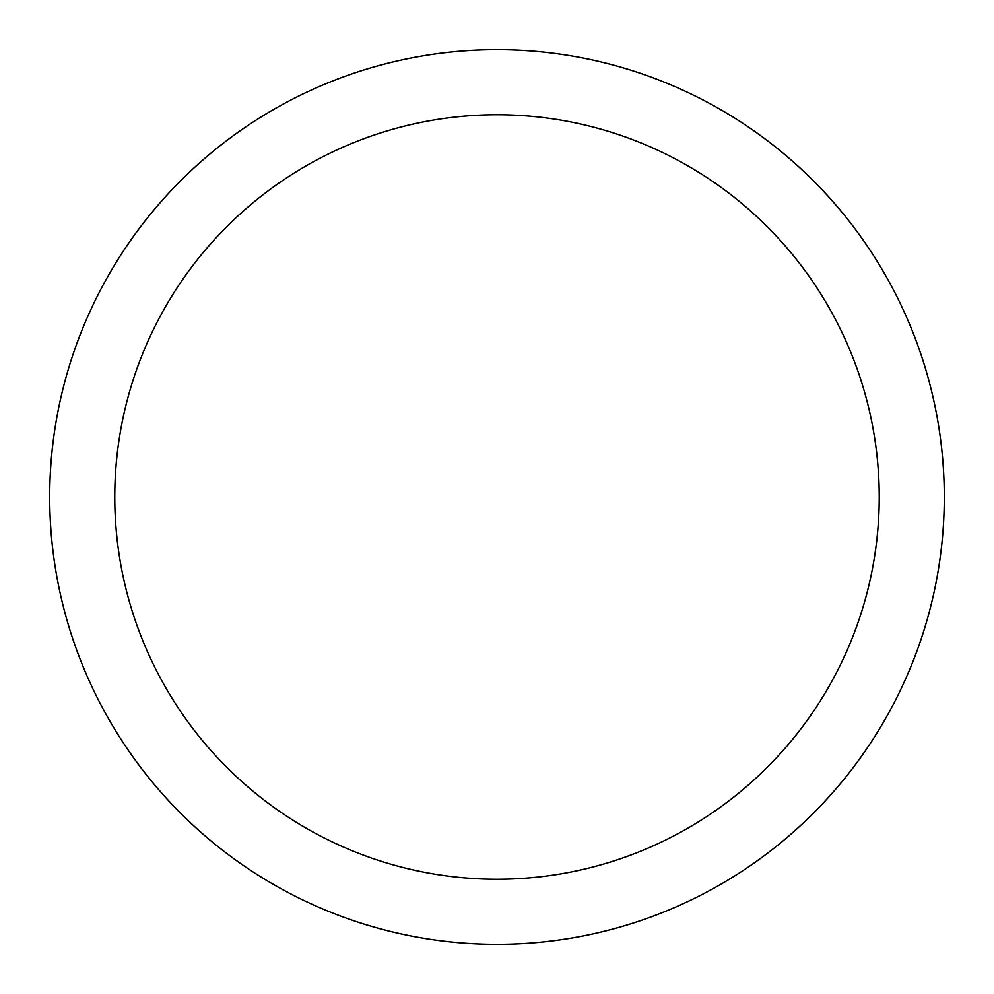 <?xml version="1.0" encoding="UTF-8"?>
<svg xmlns="http://www.w3.org/2000/svg" width="994" height="994" viewBox="0 0 994 994"><rect width="100%" height="100%" fill="white"/><g stroke="black" fill="none" stroke-linecap="round" stroke-linejoin="round"><path stroke-width="1.49" d="M944.3 497A447.3 447.3 0 0 0 497 49.7A447.3 447.3 0 0 0 49.7 497A447.3 447.3 0 0 0 497 944.3A447.3 447.3 0 0 0 944.3 497M114.77 497A382.23 382.23 0 0 0 497 879.23A382.23 382.23 0 0 0 879.23 497A382.23 382.23 0 0 0 497 114.77A382.23 382.23 0 0 0 114.77 497"/></g></svg>
